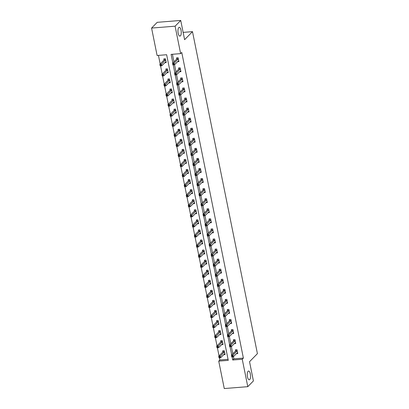 <?xml version="1.0" encoding="UTF-8"?>
<svg xmlns="http://www.w3.org/2000/svg" width="409" height="409" viewBox="0 0 409 409"><rect width="100%" height="100%" fill="white"/><g stroke="black" fill="none" stroke-linecap="round" stroke-linejoin="round"><path stroke-width="0.61" d="M180.441 35.844A4.397 1.631 -94.6 0 1 179.96 36.094A4.397 1.631 -94.6 0 1 178.053 32.521A4.397 1.631 -94.6 0 1 178.774 27.582A4.397 1.631 -94.6 0 1 179.26 27.331A4.397 1.631 -94.6 0 1 181.161 30.9A4.397 1.631 -94.6 0 1 180.441 35.844M249.746 379.542A4.397 1.631 -94.6 0 1 249.26 379.797A4.397 1.631 -94.6 0 1 247.358 376.224A4.397 1.631 -94.6 0 1 248.079 371.285A4.397 1.631 -94.6 0 1 248.56 371.029A4.397 1.631 -94.6 0 1 250.461 374.603A4.397 1.631 -94.6 0 1 249.746 379.542M151.581 28.068L157.209 22.326L180.732 20.45L184.607 39.683L192.491 31.641L257.419 353.657L249.541 361.699L253.416 380.932L247.788 386.674L224.265 388.55L218.733 361.121L228.273 360.365L166.647 54.734L157.107 55.496L151.581 28.068L175.103 26.191L180.63 53.62L171.095 54.382L172.838 63.017M219.428 357.844L219.863 359.976L218.733 361.121M158.447 55.389L160.175 63.978M160.563 65.895L162.209 74.044M162.593 75.962L164.239 84.111M164.623 86.033L166.269 94.177M166.652 96.1L168.298 104.244M168.682 106.166L170.328 114.31M170.711 116.233L172.358 124.377M172.741 126.299L174.387 134.449M174.771 136.366L176.417 144.515M176.806 146.432L178.447 154.582M178.835 156.499L180.476 164.648M180.865 166.565L182.506 174.715M182.895 176.637L184.536 184.781M184.924 186.703L186.565 194.848M186.954 196.77L188.595 204.914M188.984 206.836L190.625 214.986M191.013 216.903L192.654 225.052M193.043 226.969L194.684 235.119M195.073 237.036L196.714 245.185M197.102 247.102L198.743 255.252M199.132 257.174L200.773 265.318M201.162 267.241L202.803 275.385M203.191 277.307L204.832 285.451M205.221 287.374L206.862 295.518M207.251 297.44L208.897 305.589M209.28 307.507L210.926 315.656M211.31 317.573L212.956 325.722M213.34 327.64L214.986 335.789M215.369 337.706L217.015 345.856M217.399 347.778L219.045 355.922M192.491 31.641L183.14 32.388M219.863 359.976L228.058 359.322M223.621 354.69L225.073 354.577L224.29 350.702L222.701 350.83L222.91 351.873M221.591 344.623L223.038 344.511L222.261 340.636L220.671 340.763L220.88 341.806M219.561 334.557L221.008 334.439L220.231 330.569L218.641 330.697L218.851 331.74M217.532 324.49L218.979 324.373L218.202 320.503L216.612 320.63L216.821 321.673M215.502 314.424L216.949 314.306L216.172 310.436L214.582 310.564L214.791 311.607M213.472 304.357L214.919 304.24L214.142 300.37L212.552 300.497L212.762 301.54M211.443 294.291L212.89 294.173L212.113 290.303L210.523 290.426L210.732 291.474M209.413 284.219L210.86 284.107L210.078 280.237L208.493 280.359L208.702 281.407M207.383 274.153L208.83 274.04L208.048 270.165L206.463 270.293L206.673 271.341M205.354 264.086L206.801 263.974L206.018 260.098L204.434 260.226L204.643 261.269M203.324 254.02L204.771 253.907L203.989 250.032L202.399 250.16L202.613 251.203M201.294 243.953L202.741 243.836L201.959 239.965L200.369 240.093L200.584 241.136M199.265 233.887L200.712 233.769L199.929 229.899L198.339 230.027L198.554 231.07M197.235 223.82L198.682 223.703L197.9 219.832L196.31 219.96L196.524 221.003M195.205 213.754L196.652 213.636L195.87 209.766L194.28 209.889L194.495 210.937M193.176 203.687L194.623 203.57L193.84 199.699L192.25 199.822L192.46 200.87M191.146 193.615L192.593 193.503L191.811 189.628L190.221 189.756L190.43 190.804M189.116 183.549L190.563 183.436L189.781 179.561L188.191 179.689L188.401 180.732M187.087 173.482L188.534 173.37L187.751 169.495L186.161 169.623L186.371 170.665M185.052 163.416L186.504 163.298L185.722 159.428L184.132 159.556L184.341 160.599M183.022 153.349L184.474 153.232L183.692 149.362L182.102 149.489L182.312 150.532M180.993 143.283L182.445 143.165L181.662 139.295L180.072 139.423L180.282 140.466M178.963 133.216L180.415 133.099L179.633 129.229L178.043 129.356L178.252 130.399M176.933 123.15L178.385 123.032L177.603 119.162L176.013 119.285L176.223 120.333M174.904 113.078L176.351 112.966L175.573 109.096L173.983 109.218L174.193 110.266M172.874 103.012L174.321 102.899L173.544 99.024L171.954 99.152L172.163 100.2M170.844 92.945L172.291 92.833L171.514 88.957L169.924 89.085L170.134 90.128M168.815 82.879L170.262 82.766L169.484 78.891L167.894 79.019L168.104 80.062M166.785 72.812L168.232 72.695L167.455 68.824L165.865 68.952L166.074 69.995M164.755 62.746L166.202 62.628L165.425 58.758L163.835 58.886L164.045 59.929M233.406 356.668L233.846 358.862L243.381 358.1L181.76 52.47L180.63 53.62M172.429 54.274L173.963 61.871M174.541 64.724L175.993 71.938M176.57 74.791L178.022 82.004M178.6 84.857L180.052 92.071M180.63 94.924L182.082 102.138M182.659 104.99L184.111 112.204M184.689 115.057L186.141 122.271M186.719 125.123L188.171 132.337M188.748 135.19L190.2 142.409M190.778 145.261L192.23 152.475M192.808 155.328L194.26 162.542M194.837 165.394L196.294 172.608M196.867 175.461L198.324 182.675M198.897 185.528L200.354 192.741M200.926 195.594L202.383 202.808M202.956 205.661L204.413 212.874M204.986 215.727L206.443 222.941M207.015 225.799L208.472 233.012M209.045 235.865L210.502 243.079M211.075 245.932L212.532 253.145M213.104 255.998L214.561 263.212M215.134 266.065L216.591 273.278M217.164 276.131L218.621 283.345M219.198 286.198L220.65 293.411M221.228 296.264L222.68 303.478M223.258 306.331L224.71 313.55M225.287 316.402L226.739 323.616M227.317 326.469L228.769 333.683M229.347 336.535L230.799 343.749M231.376 346.602L232.828 353.816M236.336 353.678L237.787 353.56L237.005 349.69L235.415 349.818L235.625 350.861M234.306 343.611L235.753 343.494L234.976 339.623L233.386 339.751L233.595 340.794M232.276 333.545L233.723 333.427L232.946 329.557L231.356 329.685L231.566 330.728M230.247 323.478L231.693 323.361L230.916 319.49L229.326 319.613L229.536 320.661M228.217 313.406L229.664 313.294L228.887 309.424L227.297 309.547L227.506 310.595M226.187 303.34L227.634 303.227L226.857 299.352L225.267 299.48L225.477 300.528M224.158 293.273L225.604 293.161L224.827 289.286L223.237 289.414L223.447 290.456M222.128 283.207L223.575 283.094L222.793 279.219L221.208 279.347L221.417 280.39M220.098 273.14L221.545 273.023L220.763 269.153L219.178 269.28L219.388 270.323M218.069 263.074L219.515 262.956L218.733 259.086L217.148 259.214L217.358 260.257M216.039 253.007L217.486 252.89L216.704 249.02L215.114 249.147L215.328 250.19M214.009 242.941L215.456 242.823L214.674 238.953L213.084 239.076L213.299 240.124M211.98 232.874L213.426 232.757L212.644 228.887L211.054 229.009L211.269 230.057M209.95 222.803L211.397 222.69L210.615 218.815L209.025 218.943L209.239 219.991M207.92 212.736L209.367 212.624L208.585 208.748L206.995 208.876L207.21 209.919M205.891 202.67L207.337 202.557L206.555 198.682L204.965 198.81L205.175 199.853M203.861 192.603L205.308 192.486L204.526 188.615L202.936 188.743L203.145 189.786M201.831 182.537L203.278 182.419L202.496 178.549L200.906 178.677L201.116 179.72M199.802 172.47L201.248 172.353L200.466 168.482L198.876 168.61L199.086 169.653M197.767 162.404L199.219 162.286L198.437 158.416L196.847 158.544L197.056 159.587M195.737 152.337L197.189 152.22L196.407 148.349L194.817 148.472L195.027 149.52M193.708 142.266L195.159 142.153L194.377 138.283L192.787 138.406L192.997 139.454M191.678 132.199L193.13 132.087L192.348 128.211L190.758 128.339L190.967 129.387M189.648 122.133L191.1 122.02L190.318 118.145L188.728 118.273L188.938 119.316M187.619 112.066L189.065 111.954L188.288 108.078L186.698 108.206L186.908 109.249M185.589 101.999L187.036 101.882L186.259 98.012L184.669 98.14L184.878 99.182M183.559 91.933L185.006 91.815L184.229 87.945L182.639 88.073L182.849 89.116M181.53 81.866L182.976 81.749L182.199 77.879L180.609 78.007L180.819 79.049M179.5 71.8L180.947 71.682L180.17 67.812L178.58 67.935L178.789 68.983M177.47 61.733L178.917 61.616L178.14 57.746L176.55 57.868L176.76 58.916M180.732 20.45L175.103 26.191M243.381 358.1L242.256 359.245L247.788 386.674M232.082 356.832L232.721 360.007L242.256 359.245M173.217 64.888L174.868 73.083M175.246 74.954L176.898 83.15M177.276 85.021L178.927 93.221M179.306 95.087L180.957 103.288M181.335 105.154L182.987 113.354M183.365 115.226L185.016 123.421M185.395 125.292L187.046 133.487M187.424 135.359L189.076 143.554M189.454 145.425L191.105 153.62M191.484 155.492L193.135 163.687M193.513 165.558L195.165 173.759M195.543 175.625L197.194 183.825M197.573 185.691L199.224 193.892M199.602 195.758L201.254 203.958M201.632 205.829L203.283 214.025M203.662 215.896L205.318 224.091M205.691 225.962L207.348 234.158M207.721 236.029L209.377 244.224M209.751 246.095L211.407 254.296M211.78 256.162L213.437 264.362M213.81 266.228L215.466 274.429M215.84 276.295L217.496 284.495M217.874 286.366L219.526 294.562M219.904 296.433L221.555 304.628M221.934 306.499L223.585 314.695M223.963 316.566L225.615 324.761M225.993 326.633L227.644 334.828M228.023 336.699L229.674 344.899M230.052 346.766L231.704 354.966M233.846 358.862L232.721 360.007M237.312 352.681L237.603 352.66M232.343 355.942L231.709 355.994L231.837 356.638L232.476 356.587L232.343 355.942L233.018 355.119L233.34 356.735L231.755 356.858L231.428 355.247L233.018 355.119L237.215 350.733M237.573 352.517L233.34 356.735L232.476 356.587M231.709 355.994L231.428 355.247L235.528 351.065L236.013 349.767M224.889 353.673L224.597 353.698M219.761 357.599L219.628 356.955L218.994 357.006L219.122 357.65L220.625 357.747L219.04 357.875L218.713 356.259L220.303 356.132L220.625 357.747L224.858 353.529M223.299 350.784L222.813 352.077L218.713 356.259L218.994 357.006M224.5 351.75L219.628 356.955M235.282 342.614L235.574 342.594M230.313 345.876L229.679 345.922L229.807 346.571L230.446 346.52L230.313 345.876L230.988 345.053L231.31 346.668L229.725 346.791L229.398 345.181L230.988 345.053L235.185 340.666M235.543 342.451L231.31 346.668L230.446 346.52M229.679 345.922L229.398 345.181L233.498 340.999L233.984 339.7M233.253 332.548L233.544 332.527M228.283 335.804L227.649 335.855L227.777 336.505L228.416 336.454L228.283 335.804L228.958 334.986L229.28 336.597L227.69 336.725L227.368 335.114L228.958 334.986L233.156 330.6M233.513 332.384L229.28 336.597L228.416 336.454M227.649 335.855L227.368 335.114L231.463 330.932L231.949 329.634M222.859 343.606L222.568 343.632M217.731 347.532L217.598 346.888L216.964 346.939L217.092 347.584L218.595 347.681L217.01 347.808L216.683 346.193L218.273 346.065L218.595 347.681L222.828 343.463M221.269 340.717L220.783 342.011L216.683 346.193L216.964 346.939M222.47 341.684L217.598 346.888M220.829 333.539L220.538 333.565M215.701 337.466L215.569 336.822L214.935 336.873L215.062 337.517L216.566 337.614L214.976 337.742L214.653 336.126L216.243 335.999L216.566 337.614L220.799 333.396M219.234 330.651L218.749 331.944L214.653 336.126L214.935 336.873M220.441 331.612L215.569 336.822M231.223 322.481L231.514 322.461M226.254 325.738L225.62 325.789L225.748 326.433L226.387 326.387L226.254 325.738L226.929 324.92L227.251 326.53L225.661 326.658L225.339 325.048L226.929 324.92L231.126 320.533M231.484 322.318L227.251 326.53L226.387 326.387M225.62 325.789L225.339 325.048L229.434 320.866L229.919 319.567M229.193 312.415L229.485 312.389M224.224 315.671L223.59 315.722L223.718 316.367L224.357 316.315L224.224 315.671L224.899 314.853L225.221 316.464L223.631 316.592L223.309 314.976L224.899 314.853L229.096 310.467M229.454 312.251L225.221 316.464L224.357 316.315M223.59 315.722L223.309 314.976L227.404 310.799L227.89 309.501M227.164 302.348L227.455 302.323M222.194 305.605L221.56 305.656L221.688 306.3L222.327 306.249L222.194 305.605L222.869 304.787L223.191 306.397L221.601 306.525L221.279 304.909L222.869 304.787L227.067 300.4M227.424 302.179L223.191 306.397L222.327 306.249M221.56 305.656L221.279 304.909L225.374 300.727L225.86 299.434M218.8 323.473L218.508 323.493M213.672 327.399L213.539 326.755L212.905 326.806L213.033 327.451L214.536 327.548L212.946 327.675L212.624 326.06L214.214 325.932L214.536 327.548L218.769 323.33M217.205 320.579L216.719 321.878L212.624 326.06L212.905 326.806M218.411 321.546L213.539 326.755M216.77 313.406L216.479 313.427M211.642 317.333L211.509 316.689L210.875 316.735L211.003 317.384L212.506 317.481L210.916 317.604L210.594 315.993L212.184 315.866L212.506 317.481L216.739 313.263M215.175 310.513L214.689 311.811L210.594 315.993L210.875 316.735M216.381 311.479L211.509 316.689M214.74 303.34L214.449 303.36M209.612 307.266L209.48 306.617L208.846 306.668L208.973 307.317L210.477 307.41L208.887 307.537L208.564 305.927L210.154 305.799L210.477 307.41L214.71 303.197M213.145 300.446L212.66 301.745L208.564 305.927L208.846 306.668M214.352 301.413L209.48 306.617M212.711 293.273L212.419 293.294M207.583 297.2L207.45 296.551L206.816 296.602L206.944 297.246L208.447 297.343L206.857 297.471L206.535 295.86L208.125 295.733L208.447 297.343L212.68 293.13M211.116 290.38L210.63 291.678L206.535 295.86L206.816 296.602M212.322 291.346L207.45 296.551M210.681 283.202L210.39 283.227M205.553 287.128L205.42 286.484L204.786 286.535L204.914 287.179L206.417 287.276L204.827 287.404L204.505 285.789L206.09 285.666L206.417 287.276L210.65 283.064M209.086 280.313L208.6 281.612L204.505 285.789L204.786 286.535M210.292 281.28L205.42 286.484M208.651 273.135L208.36 273.161M203.518 277.062L203.391 276.418L202.757 276.469L202.884 277.113L204.388 277.21L202.798 277.338L202.475 275.722L204.06 275.6L204.388 277.21L208.621 272.992M207.056 270.247L206.571 271.54L202.475 275.722L202.757 276.469M208.263 271.213L203.391 276.418M206.622 263.069L206.33 263.094M201.489 266.995L201.361 266.351L200.727 266.402L200.855 267.046L202.358 267.143L200.768 267.271L200.446 265.656L202.031 265.528L202.358 267.143L206.591 262.926M205.027 260.18L204.541 261.474L200.446 265.656L200.727 266.402M206.233 261.147L201.361 266.351M204.587 253.002L204.301 253.028M199.459 256.929L199.331 256.285L198.697 256.336L198.825 256.98L200.328 257.077L198.738 257.205L198.411 255.589L200.001 255.461L200.328 257.077L204.561 252.859M202.997 250.114L202.511 251.407L198.411 255.589L198.697 256.336M204.203 251.075L199.331 256.285M202.557 242.936L202.266 242.961M197.429 246.862L197.302 246.218L196.668 246.269L196.795 246.913L198.299 247.01L196.709 247.138L196.381 245.523L197.971 245.395L198.299 247.01L202.532 242.793M200.967 240.047L200.482 241.341L196.381 245.523L196.668 246.269M202.174 241.008L197.302 246.218M200.528 232.869L200.236 232.89M195.4 236.796L195.272 236.151L194.633 236.203L194.766 236.847L196.269 236.944L194.679 237.067L194.352 235.456L195.942 235.328L196.269 236.944L200.502 232.726M198.938 229.976L198.452 231.274L194.352 235.456L194.633 236.203M200.139 230.942L195.272 236.151M198.498 222.803L198.207 222.823M193.37 226.729L193.242 226.08L192.603 226.131L192.736 226.78L194.239 226.877L192.649 227L192.322 225.39L193.912 225.262L194.239 226.877L198.472 222.66M196.908 219.909L196.422 221.208L192.322 225.39L192.603 226.131M198.109 220.875L193.242 226.08M196.468 212.736L196.177 212.757M191.34 216.663L191.213 216.013L190.574 216.064L190.706 216.714L192.21 216.806L190.62 216.934L190.292 215.323L191.882 215.195L192.21 216.806L196.443 212.593M194.878 209.843L194.393 211.141L190.292 215.323L190.574 216.064M196.08 210.809L191.213 216.013M194.439 202.665L194.147 202.69M189.311 206.591L189.183 205.947L188.544 205.998L188.677 206.642L190.18 206.739L188.59 206.867L188.263 205.257L189.853 205.129L190.18 206.739L194.413 202.527M192.849 199.776L192.363 201.075L188.263 205.257L188.544 205.998M194.05 200.742L189.183 205.947M192.409 192.598L192.118 192.624M187.281 196.524L187.153 195.88L186.514 195.931L186.647 196.576L188.15 196.673L186.56 196.801L186.233 195.185L187.823 195.062L188.15 196.673L192.383 192.46M190.819 189.71L190.333 191.008L186.233 195.185L186.514 195.931M192.02 190.676L187.153 195.88M190.379 182.532L190.088 182.557M185.251 186.458L185.124 185.814L184.485 185.865L184.617 186.509L186.121 186.606L184.531 186.734L184.203 185.119L185.793 184.991L186.121 186.606L190.354 182.388M188.789 179.643L188.304 180.936L184.203 185.119L184.485 185.865M189.991 180.609L185.124 185.814M188.35 172.465L188.058 172.491M183.222 176.391L183.094 175.747L182.455 175.798L182.588 176.443L184.091 176.54L182.501 176.668L182.174 175.052L183.764 174.924L184.091 176.54L188.324 172.322M186.76 169.577L186.274 170.87L182.174 175.052L182.455 175.798M187.961 170.543L183.094 175.747M186.32 162.399L186.029 162.424M181.192 166.325L181.064 165.681L180.425 165.732L180.558 166.376L182.061 166.473L180.471 166.601L180.144 164.985L181.734 164.858L182.061 166.473L186.289 162.255M184.73 159.51L184.244 160.803L180.144 164.985L180.425 165.732M185.931 160.471L181.064 165.681M184.29 152.332L183.999 152.352M179.162 156.258L179.03 155.614L178.396 155.665L178.528 156.31L180.032 156.407L178.442 156.529L178.114 154.919L179.704 154.791L180.032 156.407L184.26 152.189M182.7 149.438L182.215 150.737L178.114 154.919L178.396 155.665M183.902 150.405L179.03 155.614M182.261 142.266L181.969 142.286M177.133 146.192L177 145.548L176.366 145.594L176.499 146.243L178.002 146.34L176.412 146.463L176.085 144.852L177.675 144.725L178.002 146.34L182.23 142.122M180.671 139.372L180.185 140.67L176.085 144.852L176.366 145.594M181.872 140.338L177 145.548M225.134 292.282L225.425 292.256M220.165 295.538L219.531 295.589L219.659 296.234L220.298 296.182L220.165 295.538L220.84 294.715L221.162 296.331L219.572 296.459L219.25 294.843L220.84 294.715L225.037 290.334M225.395 292.113L221.162 296.331L220.298 296.182M219.531 295.589L219.25 294.843L223.345 290.661L223.83 289.368M223.104 282.215L223.396 282.19M218.135 285.472L217.501 285.523L217.629 286.167L218.268 286.116L218.135 285.472L218.805 284.649L219.132 286.264L217.542 286.392L217.22 284.776L218.805 284.649L223.007 280.262M223.365 282.046L219.132 286.264L218.268 286.116M217.501 285.523L217.22 284.776L221.315 280.594L221.801 279.301M221.075 272.143L221.366 272.123M216.105 275.405L215.471 275.456L215.599 276.101L216.233 276.049L216.105 275.405L216.775 274.582L217.102 276.198L215.512 276.326L215.19 274.71L216.775 274.582L220.978 270.196M221.335 271.98L217.102 276.198L216.233 276.049M215.471 275.456L215.19 274.71L219.285 270.528L219.771 269.234M219.045 262.077L219.336 262.057M214.076 265.339L213.442 265.39L213.57 266.034L214.204 265.983L214.076 265.339L214.745 264.516L215.073 266.131L213.483 266.254L213.161 264.643L214.745 264.516L218.948 260.129M219.306 261.913L215.073 266.131L214.204 265.983M213.442 265.39L213.161 264.643L217.256 260.461L217.741 259.163M217.015 252.01L217.302 251.99M212.046 255.267L211.412 255.318L211.54 255.968L212.174 255.916L212.046 255.267L212.716 254.449L213.043 256.065L211.453 256.187L211.126 254.577L212.716 254.449L216.918 250.063M217.276 251.847L213.043 256.065L212.174 255.916M211.412 255.318L211.126 254.577L215.226 250.395L215.712 249.096M214.981 241.944L215.272 241.923M210.016 245.201L209.382 245.252L209.51 245.901L210.144 245.85L210.016 245.201L210.686 244.383L211.013 245.993L209.423 246.121L209.096 244.51L210.686 244.383L214.889 239.996M215.246 241.78L211.013 245.993L210.144 245.85M209.382 245.252L209.096 244.51L213.196 240.328L213.682 239.03M212.951 231.877L213.242 231.852M207.987 235.134L207.348 235.185L207.481 235.829L208.115 235.778L207.987 235.134L208.656 234.316L208.984 235.927L207.394 236.054L207.066 234.444L208.656 234.316L212.854 229.93M213.217 231.714L208.984 235.927L208.115 235.778M207.348 235.185L207.066 234.444L211.167 230.262L211.652 228.963M210.921 221.811L211.213 221.785M205.957 225.068L205.318 225.119L205.451 225.763L206.085 225.712L205.957 225.068L206.627 224.25L206.954 225.86L205.364 225.988L205.037 224.372L206.627 224.25L210.824 219.863M211.187 221.642L206.954 225.86L206.085 225.712M205.318 225.119L205.037 224.372L209.137 220.195L209.623 218.897M208.892 211.744L209.183 211.719M203.927 215.001L203.288 215.052L203.421 215.696L204.055 215.645L203.927 215.001L204.597 214.178L204.924 215.794L203.334 215.921L203.007 214.306L204.597 214.178L208.794 209.797M209.157 211.576L204.924 215.794L204.055 215.645M203.288 215.052L203.007 214.306L207.107 210.124L207.593 208.83M206.862 201.678L207.153 201.652M201.898 204.935L201.259 204.986L201.392 205.63L202.026 205.579L201.898 204.935L202.567 204.111L202.895 205.727L201.305 205.855L200.977 204.239L202.567 204.111L206.765 199.73M207.128 201.509L202.895 205.727L202.026 205.579M201.259 204.986L200.977 204.239L205.078 200.057L205.563 198.764M204.832 191.611L205.124 191.586M199.868 194.868L199.229 194.919L199.362 195.563L199.996 195.512L199.868 194.868L200.538 194.045L200.865 195.66L199.275 195.788L198.948 194.173L200.538 194.045L204.735 189.658M205.098 191.443L200.865 195.66L199.996 195.512M199.229 194.919L198.948 194.173L203.048 189.991L203.534 188.697M202.803 181.54L203.094 181.519M197.838 184.802L197.199 184.853L197.332 185.497L197.966 185.446L197.838 184.802L198.508 183.978L198.835 185.594L197.245 185.717L196.918 184.106L198.508 183.978L202.706 179.592M203.069 181.376L198.835 185.594L197.966 185.446M197.199 184.853L196.918 184.106L201.018 179.924L201.504 178.626M200.773 171.473L201.064 171.453M195.809 174.735L195.17 174.781L195.303 175.43L195.937 175.379L195.809 174.735L196.478 173.912L196.806 175.527L195.216 175.65L194.888 174.04L196.478 173.912L200.676 169.525M201.039 171.31L196.806 175.527L195.937 175.379M195.17 174.781L194.888 174.04L198.989 169.858L199.474 168.559M198.743 161.407L199.035 161.386M193.779 164.663L193.14 164.715L193.273 165.364L193.907 165.313L193.779 164.663L194.449 163.845L194.776 165.456L193.186 165.584L192.859 163.973L194.449 163.845L198.646 159.459M199.004 161.243L194.776 165.456L193.907 165.313M193.14 164.715L192.859 163.973L196.959 159.791L197.445 158.493M196.714 151.34L197.005 151.32M191.744 154.597L191.11 154.648L191.243 155.292L191.877 155.246L191.744 154.597L192.419 153.779L192.746 155.389L191.156 155.517L190.829 153.907L192.419 153.779L196.617 149.392M196.974 151.177L192.746 155.389L191.877 155.246M191.11 154.648L190.829 153.907L194.929 149.725L195.415 148.426M194.684 141.274L194.975 141.248M189.715 144.53L189.081 144.582L189.214 145.226L189.848 145.175L189.715 144.53L190.389 143.712L190.717 145.323L189.127 145.451L188.8 143.835L190.389 143.712L194.587 139.326M194.945 141.11L190.717 145.323L189.848 145.175M189.081 144.582L188.8 143.835L192.9 139.658L193.385 138.36M192.654 131.207L192.946 131.182M187.685 134.464L187.051 134.515L187.184 135.159L187.818 135.108L187.685 134.464L188.36 133.646L188.682 135.256L187.097 135.384L186.77 133.769L188.36 133.646L192.557 129.259M192.915 131.038L188.682 135.256L187.818 135.108M187.051 134.515L186.77 133.769L190.87 129.587L191.356 128.293M190.625 121.141L190.916 121.115M185.655 124.397L185.021 124.448L185.149 125.093L185.788 125.042L185.655 124.397L186.33 123.574L186.652 125.19L185.067 125.318L184.74 123.702L186.33 123.574L190.528 119.193M190.885 120.972L186.652 125.19L185.788 125.042M185.021 124.448L184.74 123.702L188.84 119.52L189.326 118.227M180.231 132.199L179.94 132.219M175.103 136.125L174.97 135.476L174.336 135.527L174.469 136.177L175.967 136.269L174.382 136.396L174.055 134.786L175.645 134.658L175.967 136.269L180.2 132.056M178.641 129.305L178.155 130.604L174.055 134.786L174.336 135.527M179.842 130.272L174.97 135.476M178.201 122.133L177.91 122.153M173.073 126.059L172.941 125.41L172.307 125.461L172.434 126.105L173.937 126.202L172.353 126.33L172.025 124.719L173.615 124.592L173.937 126.202L178.171 121.989M176.611 119.239L176.126 120.537L172.025 124.719L172.307 125.461M177.813 120.205L172.941 125.41M188.595 111.074L188.886 111.049M183.626 114.331L182.992 114.382L183.12 115.026L183.759 114.975L183.626 114.331L184.301 113.508L184.623 115.123L183.038 115.251L182.711 113.636L184.301 113.508L188.498 109.121M188.856 110.905L184.623 115.123L183.759 114.975M182.992 114.382L182.711 113.636L186.811 109.454L187.296 108.16M176.172 112.061L175.88 112.086M171.044 115.987L170.911 115.343L170.277 115.394L170.405 116.038L171.908 116.136L170.323 116.263L169.996 114.648L171.586 114.525L171.908 116.136L176.141 111.923M174.582 109.172L174.096 110.471L169.996 114.648L170.277 115.394M175.783 110.139L170.911 115.343M186.565 101.003L186.857 100.982M181.596 104.264L180.962 104.315L181.09 104.96L181.729 104.908L181.596 104.264L182.271 103.441L182.593 105.057L181.003 105.185L180.681 103.569L182.271 103.441L186.468 99.055M186.826 100.839L182.593 105.057L181.729 104.908M180.962 104.315L180.681 103.569L184.776 99.387L185.262 98.094M174.142 101.994L173.851 102.02M169.014 105.921L168.881 105.277L168.247 105.328L168.375 105.972L169.878 106.069L168.288 106.197L167.966 104.581L169.556 104.459L169.878 106.069L174.111 101.851M172.547 99.106L172.061 100.399L167.966 104.581L168.247 105.328M173.753 100.072L168.881 105.277M184.536 90.936L184.827 90.916M179.566 94.198L178.932 94.249L179.06 94.893L179.699 94.842L179.566 94.198L180.241 93.375L180.563 94.99L178.973 95.113L178.651 93.503L180.241 93.375L184.439 88.988M184.796 90.772L180.563 94.99L179.699 94.842M178.932 94.249L178.651 93.503L182.746 89.32L183.232 88.022M172.112 91.928L171.821 91.953M166.984 95.854L166.852 95.21L166.218 95.261L166.345 95.905L167.848 96.003L166.258 96.13L165.936 94.515L167.526 94.387L167.848 96.003L172.082 91.785M170.517 89.039L170.032 90.333L165.936 94.515L166.218 95.261M171.724 90.006L166.852 95.21M182.506 80.87L182.797 80.849M177.537 84.126L176.903 84.177L177.031 84.827L177.67 84.775L177.537 84.126L178.212 83.308L178.534 84.924L176.944 85.046L176.622 83.436L178.212 83.308L182.409 78.922M182.767 80.706L178.534 84.924L177.67 84.775M176.903 84.177L176.622 83.436L180.717 79.254L181.202 77.955M170.083 81.861L169.791 81.887M164.955 85.788L164.822 85.144L164.188 85.195L164.316 85.839L165.819 85.936L164.229 86.064L163.907 84.448L165.497 84.32L165.819 85.936L170.052 81.718M168.488 78.973L168.002 80.266L163.907 84.448L164.188 85.195M169.694 79.934L164.822 85.144M180.476 70.803L180.768 70.783M175.507 74.06L174.873 74.111L175.001 74.76L175.64 74.709L175.507 74.06L176.182 73.242L176.504 74.852L174.914 74.98L174.592 73.369L176.182 73.242L180.379 68.855M180.737 70.639L176.504 74.852L175.64 74.709M174.873 74.111L174.592 73.369L178.687 69.187L179.173 67.889M168.053 71.795L167.762 71.815M162.925 75.721L162.792 75.077L162.158 75.128L162.286 75.772L163.789 75.87L162.199 75.997L161.877 74.382L163.467 74.254L163.789 75.87L168.022 71.652M166.458 68.906L165.972 70.2L161.877 74.382L162.158 75.128M167.664 69.867L162.792 75.077M178.447 60.736L178.738 60.711M173.477 63.993L172.843 64.044L172.971 64.688L173.61 64.637L173.477 63.993L174.152 63.175L174.474 64.786L172.884 64.913L172.562 63.303L174.152 63.175L178.35 58.789M178.707 60.573L174.474 64.786L173.61 64.637M172.843 64.044L172.562 63.303L176.657 59.121L177.143 57.822M166.023 61.728L165.732 61.749M160.895 65.655L160.763 65.011L160.129 65.062L160.256 65.706L161.759 65.803L160.17 65.926L159.847 64.315L161.437 64.187L161.759 65.803L165.993 61.585M164.428 58.835L163.943 60.133L159.847 64.315L160.129 65.062M165.635 59.801L160.763 65.011M237.113 350.937L235.528 351.065M237.189 350.804L235.599 350.932M222.885 351.95L224.475 351.822M222.813 352.077L224.398 351.955M235.083 340.871L233.498 340.999M235.16 340.738L233.57 340.866M233.053 330.804L231.463 330.932M233.13 330.671L231.54 330.799M220.855 341.878L222.445 341.755M220.783 342.011L222.368 341.888M218.825 331.811L220.415 331.684M218.749 331.944L220.339 331.817M231.024 320.738L229.434 320.866M231.1 320.605L229.51 320.733M228.994 310.671L227.404 310.799M229.071 310.538L227.481 310.666M226.964 300.605L225.374 300.727M227.041 300.472L225.451 300.6M216.796 321.745L218.386 321.617M216.719 321.878L218.309 321.75M214.766 311.678L216.356 311.551M214.689 311.811L216.279 311.684M212.736 301.612L214.326 301.484M212.66 301.745L214.25 301.617M210.707 291.545L212.297 291.418M210.63 291.678L212.22 291.551M208.677 281.479L210.267 281.351M208.6 281.612L210.19 281.484M206.647 271.412L208.237 271.285M206.571 271.54L208.161 271.418M204.618 261.341L206.208 261.218M204.541 261.474L206.131 261.351M202.588 251.274L204.178 251.152M202.511 251.407L204.101 251.279M200.558 241.208L202.148 241.08M200.482 241.341L202.072 241.213M198.529 231.141L200.119 231.013M198.452 231.274L200.042 231.146M196.499 221.075L198.084 220.947M196.422 221.208L198.012 221.08M194.469 211.008L196.054 210.88M194.393 211.141L195.983 211.013M192.44 200.942L194.024 200.814M192.363 201.075L193.953 200.947M190.405 190.875L191.995 190.747M190.333 191.008L191.923 190.88M188.375 180.809L189.965 180.681M188.304 180.936L189.894 180.814M186.346 170.737L187.936 170.614M186.274 170.87L187.864 170.742M184.316 160.671L185.906 160.543M184.244 160.803L185.834 160.676M182.286 150.604L183.876 150.476M182.215 150.737L183.805 150.609M180.257 140.538L181.847 140.41M180.185 140.67L181.775 140.543M224.935 290.538L223.345 290.661M225.011 290.405L223.421 290.528M222.905 280.467L221.315 280.594M222.982 280.339L221.392 280.462M220.875 270.4L219.285 270.528M220.952 270.267L219.362 270.395M218.846 260.334L217.256 260.461M218.922 260.201L217.332 260.328M216.816 250.267L215.226 250.395M216.893 250.134L215.303 250.262M214.786 240.201L213.196 240.328M214.863 240.068L213.273 240.195M212.757 230.134L211.167 230.262M212.833 230.001L211.243 230.129M210.727 220.068L209.137 220.195M210.799 219.935L209.214 220.062M208.697 210.001L207.107 210.124M208.769 209.868L207.184 209.996M206.668 199.929L205.078 200.057M206.739 199.802L205.154 199.924M204.638 189.863L203.048 189.991M204.71 189.73L203.12 189.858M202.608 179.796L201.018 179.924M202.68 179.663L201.09 179.791M200.579 169.73L198.989 169.858M200.65 169.597L199.06 169.725M198.549 159.663L196.959 159.791M198.621 159.53L197.031 159.658M196.519 149.597L194.929 149.725M196.591 149.464L195.001 149.592M194.49 139.53L192.9 139.658M194.561 139.397L192.971 139.525M192.455 129.464L190.87 129.587M192.532 129.331L190.942 129.459M190.425 119.397L188.84 119.52M190.502 119.264L188.912 119.387M178.227 130.471L179.817 130.343M178.155 130.604L179.74 130.476M176.197 120.404L177.787 120.277M176.126 120.537L177.71 120.41M188.396 109.326L186.811 109.454M188.472 109.198L186.882 109.321M174.168 110.338L175.758 110.21M174.096 110.471L175.681 110.343M186.366 99.259L184.776 99.387M186.443 99.126L184.853 99.254M172.138 100.271L173.728 100.144M172.061 100.399L173.651 100.277M184.336 89.193L182.746 89.32M184.413 89.06L182.823 89.188M170.108 90.2L171.698 90.077M170.032 90.333L171.622 90.21M182.307 79.126L180.717 79.254M182.383 78.993L180.793 79.121M168.079 80.133L169.669 80.011M168.002 80.266L169.592 80.138M180.277 69.06L178.687 69.187M180.354 68.927L178.764 69.055M166.049 70.067L167.639 69.939M165.972 70.2L167.562 70.072M178.247 58.993L176.657 59.121M178.324 58.86L176.734 58.988M164.019 60L165.609 59.872M163.943 60.133L165.533 60.005"/></g></svg>
